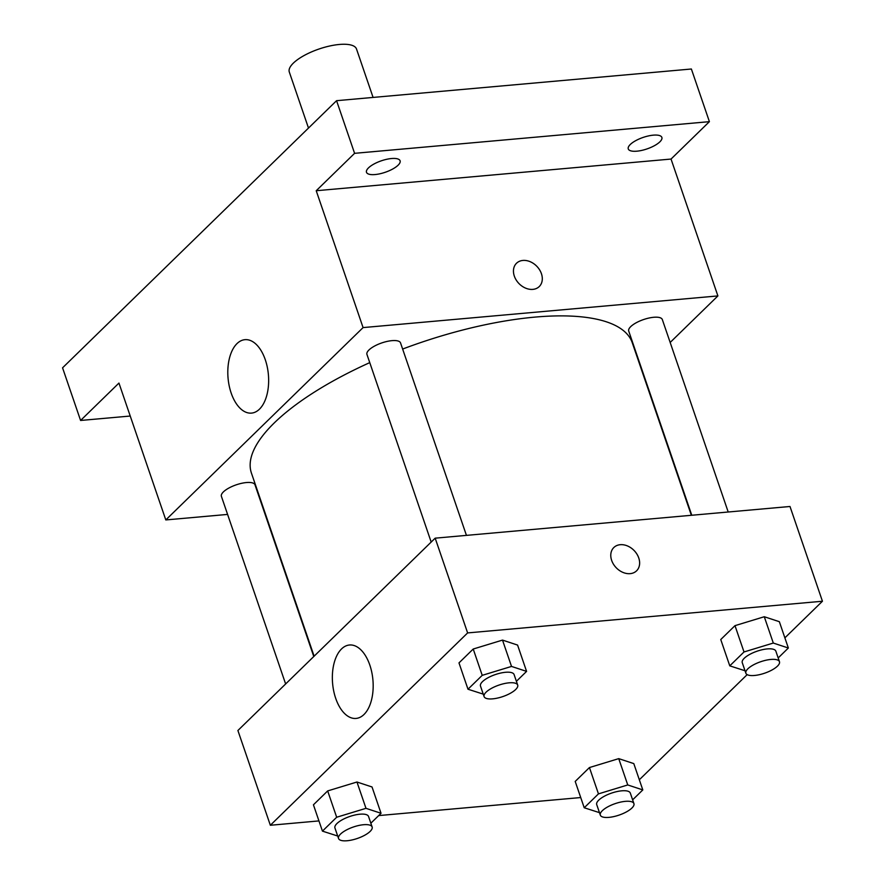 <?xml version="1.0" encoding="UTF-8"?>
<svg xmlns="http://www.w3.org/2000/svg" width="885" height="885" viewBox="0 0 885 885"><rect width="100%" height="100%" fill="white"/><g stroke="black" fill="none" stroke-linecap="round" stroke-linejoin="round"><path stroke-width="1.33" d="M373.083 97.427L356.5 48.985A35.522 12.125 161.1 0 0 318.976 49.029A35.522 12.125 161.1 0 0 289.295 71.995L308.489 128.06M130.228 416.038L80.59 420.463L62.558 367.828L336.565 100.691L691.373 69.008L709.405 121.654L671.04 159.057L717.901 295.922L670.166 342.462M80.59 420.463L118.944 383.072L165.805 519.938L363.082 327.594L316.222 190.729L354.586 153.326L336.565 100.691M231.162 393.028A36.86 20.233 84.9 0 1 244.946 339.674A36.86 20.233 84.9 0 1 268.387 374.587A36.86 20.233 84.9 0 1 251.506 413.107A36.86 20.233 84.9 0 1 231.162 393.028M354.586 153.326L709.405 121.654M398.084 165.218A17.755 6.062 -18.9 0 1 380.008 173.759A17.755 6.062 -18.9 0 1 366.49 172.298A17.755 6.062 -18.9 0 1 368.514 167.862A17.755 6.062 -18.9 0 1 386.579 159.322A17.755 6.062 -18.9 0 1 400.097 160.793A17.755 6.062 -18.9 0 1 398.084 165.218M659.856 141.854A17.755 6.062 -18.9 0 1 641.78 150.395A17.755 6.062 -18.9 0 1 628.273 148.923A17.755 6.062 -18.9 0 1 630.286 144.487A17.755 6.062 -18.9 0 1 648.362 135.947A17.755 6.062 -18.9 0 1 661.869 137.418A17.755 6.062 -18.9 0 1 659.856 141.854M316.222 190.729L671.04 159.057M691.351 515.291L632.266 342.738A201.26 68.687 161.1 0 0 402.642 349.044M369.753 362.629A201.26 68.687 161.1 0 0 251.44 473.121L314.12 656.194M363.082 327.594L717.901 295.922M227.589 514.417L165.805 519.938M466.439 535.37L400.54 342.915A17.755 6.062 161.1 0 0 381.778 342.926A17.755 6.062 161.1 0 0 366.943 354.409L431.183 542.062M728.211 512.006L662.323 319.54A17.755 6.062 161.1 0 0 643.55 319.562A17.755 6.062 161.1 0 0 628.715 331.045L691.782 515.258M285.634 683.961L221.394 496.319A17.755 6.062 -18.9 0 1 228.784 488.089A17.755 6.062 -18.9 0 1 246.417 482.546A17.755 6.062 -18.9 0 1 254.991 484.814L313.777 656.515M516.508 263.254A16.284 12.423 -134.3 0 1 522.913 260.433A16.284 12.423 -134.3 0 1 539.551 269.77A16.284 12.423 -134.3 0 1 539.242 286.563A16.284 12.423 -134.3 0 1 518.986 283.576A16.284 12.423 -134.3 0 1 516.508 263.254A16.284 12.423 -134.3 0 1 522.924 260.433A16.284 12.423 -134.3 0 1 539.54 269.77A16.284 12.423 -134.3 0 1 539.242 286.563M318.954 820.915L270.345 825.262L237.899 730.501L435.177 538.168L789.995 506.485L822.442 601.236L784.884 637.853M747.161 674.635L639.335 779.762M483.243 694.128L467.988 689.227L458.983 662.898L473.221 649.026L502.514 640.098L517.57 645.065L502.514 640.098L511.519 666.427L526.586 671.383L516.398 681.306M599.477 812.651L584.222 807.762L575.206 781.433L589.443 767.549L618.737 758.633L633.793 763.6L618.737 758.633L627.753 784.951L642.809 789.918L632.631 799.841M270.345 825.262L467.623 632.919L822.442 601.236M580.726 797.551L378.68 815.583M745.026 670.753L729.771 665.852L720.755 639.534L734.992 625.651L764.286 616.734L779.342 621.69L764.286 616.734L773.302 643.052L788.358 648.008L778.181 657.942M337.705 836.026L322.439 831.126L313.434 804.808L327.671 790.924L356.965 782.008L372.021 786.964L356.965 782.008L365.981 808.326L381.037 813.282L370.848 823.216M467.623 632.919L435.177 538.168M335.703 698.342A36.86 20.233 84.9 0 1 349.486 644.999A36.86 20.233 84.9 0 1 372.917 679.912A36.86 20.233 84.9 0 1 356.035 718.432A36.86 20.233 84.9 0 1 335.703 698.342M613.836 547.516A16.284 12.423 -134.3 0 1 620.241 544.706A16.284 12.423 -134.3 0 1 636.879 554.032A16.284 12.423 -134.3 0 1 636.569 570.825A16.284 12.423 -134.3 0 1 616.314 567.849A16.284 12.423 -134.3 0 1 613.836 547.516A16.284 12.423 -134.3 0 1 620.241 544.695A16.284 12.423 -134.3 0 1 636.868 554.043A16.284 12.423 -134.3 0 1 636.569 570.836M322.439 831.126L336.676 817.242L365.981 808.326M372.142 826.988L368.536 816.457A17.755 6.062 161.1 0 0 349.774 816.479A17.755 6.062 161.1 0 0 334.939 827.962L338.546 838.493A17.755 6.062 161.1 0 0 347.119 840.75A17.755 6.062 161.1 0 0 364.753 835.219A17.755 6.062 161.1 0 0 372.142 826.988A17.755 6.062 161.1 0 0 353.38 826.999A17.755 6.062 161.1 0 0 338.546 838.493M381.037 813.282L372.021 786.964M313.434 804.808L327.671 790.924L356.965 782.008M336.676 817.242L327.671 790.924M467.988 689.227L482.225 675.343L511.519 666.427M517.692 685.078L514.085 674.547A17.755 6.062 161.1 0 0 495.323 674.569A17.755 6.062 161.1 0 0 480.489 686.052L484.095 696.583A17.755 6.062 161.1 0 0 492.668 698.851A17.755 6.062 161.1 0 0 510.302 693.309A17.755 6.062 161.1 0 0 517.692 685.078A17.755 6.062 161.1 0 0 498.93 685.101A17.755 6.062 161.1 0 0 484.095 696.583M526.586 671.383L517.57 645.065M458.983 662.898L473.221 649.026L502.514 640.098M482.225 675.343L473.221 649.026M584.222 807.762L598.459 793.878L627.753 784.951M633.925 803.613L630.319 793.082A17.755 6.062 161.1 0 0 611.546 793.104A17.755 6.062 161.1 0 0 596.711 804.587L600.318 815.118A17.755 6.062 161.1 0 0 608.902 817.375A17.755 6.062 161.1 0 0 626.525 811.844A17.755 6.062 161.1 0 0 633.925 803.613A17.755 6.062 161.1 0 0 615.152 803.635A17.755 6.062 161.1 0 0 600.318 815.118M642.809 789.918L633.793 763.6M575.206 781.433L589.443 767.549L618.737 758.633M598.459 793.878L589.443 767.549M729.771 665.852L744.008 651.968L773.302 643.052M779.464 661.703L775.868 651.183A17.755 6.062 161.1 0 0 757.095 651.194A17.755 6.062 161.1 0 0 742.261 662.688L745.867 673.208A17.755 6.062 161.1 0 0 754.451 675.476A17.755 6.062 161.1 0 0 772.074 669.945A17.755 6.062 161.1 0 0 779.464 661.703A17.755 6.062 161.1 0 0 760.702 661.726A17.755 6.062 161.1 0 0 745.867 673.208M788.358 648.008L779.342 621.69M720.755 639.534L734.992 625.651L764.286 616.734M744.008 651.968L734.992 625.651"/></g></svg>
